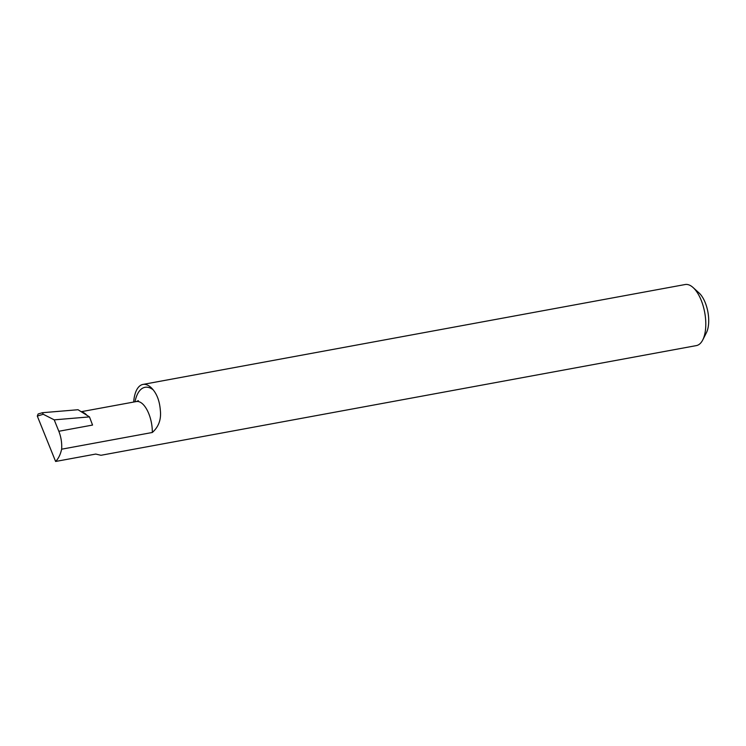 <?xml version="1.0" encoding="UTF-8"?>
<svg xmlns="http://www.w3.org/2000/svg" width="746" height="746" viewBox="0 0 746 746"><rect width="100%" height="100%" fill="white"/><g stroke="black" fill="none" stroke-linecap="round" stroke-linejoin="round"><path stroke-width="1.12" d="M81.603 411.969L86.937 415.308A23.919 10.929 -100.4 0 0 81.603 411.969L78.032 409.731L42.466 412.706L38.13 413.983L37.3 416.082L55.614 461.466L95.758 454.062L100.971 455.284L696.382 345.594A31.043 14.183 79.6 0 0 702.751 339.934A31.043 14.183 79.6 0 0 701.697 301.524A31.043 14.183 79.6 0 0 693.109 287.555A31.043 14.183 79.6 0 0 685.136 284.534L142.952 384.423A31.043 14.183 -100.4 0 0 133.674 402.047M55.614 461.466C58.449 458.603 60.454 454.519 61.638 449.195L152.324 432.484C158.646 426.852 161.322 419.504 160.353 410.44C159.691 401.768 157.294 394.886 153.144 389.804A31.043 14.183 -100.4 0 0 142.952 384.423M693.109 287.555L699.077 292.973A23.574 10.77 79.6 0 1 705.595 303.585A23.574 10.77 79.6 0 1 706.406 332.744L702.751 339.934M86.937 415.308L89.483 416.893L92.551 425.061L58.831 431.272L54.216 419.849L89.483 416.893M61.638 449.195C62.03 443.012 61.097 437.035 58.831 431.272M42.308 412.725L43.249 414.272L37.3 416.082M54.216 419.849L43.249 414.272M81.202 411.708L136.406 401.544A23.919 10.929 79.6 0 1 149.163 414.636A23.919 10.929 79.6 0 1 152.324 432.484M134.979 401.805A36.367 16.617 79.6 0 1 153.144 389.804M136.406 401.544L138.355 400.649"/></g></svg>
